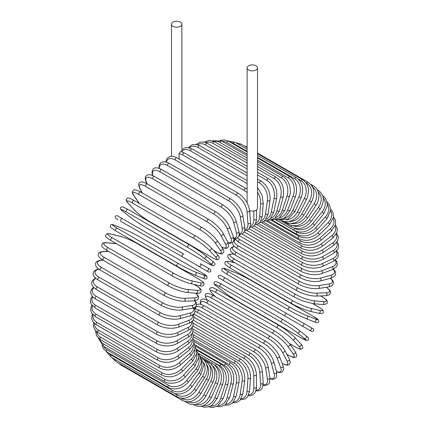 <?xml version="1.0" encoding="UTF-8"?>
<svg xmlns="http://www.w3.org/2000/svg" width="429" height="429" viewBox="0 0 429 429"><rect width="100%" height="100%" fill="white"/><g stroke="black" fill="none" stroke-linecap="round" stroke-linejoin="round"><path stroke-width="0.64" d="M220.345 275.225L310.987 327.558A1.528 1.249 120 0 1 311.304 329.504A1.528 1.249 120 0 1 309.459 330.201L306.612 328.56A1.528 0.885 120 0 0 306.622 328.566M179.113 153.684L180.357 151.759L180.882 151.619L184.577 153.024A1.528 0.885 -60 0 0 183.403 153.432A1.528 0.885 -60 0 0 182.733 154.971A13.749 7.942 -120 0 0 179.113 153.684L179.113 159.105M173.01 22.099A5.196 2.998 0 0 0 171.487 24.222A5.196 2.998 0 0 0 174.694 26.989A5.196 2.998 0 0 0 180.357 26.341A5.196 2.998 0 0 0 181.88 24.222A5.196 2.998 0 0 0 178.673 21.45A5.196 2.998 0 0 0 173.01 22.099M249.603 210.677A5.196 2.998 0 0 0 255.99 210.237A5.196 2.998 0 0 0 257.513 208.119L257.513 67.884A5.196 2.998 0 0 0 254.306 65.117A5.196 2.998 0 0 0 248.643 65.766A5.196 2.998 0 0 0 247.12 67.884A5.196 2.998 0 0 0 250.327 70.656A5.196 2.998 0 0 0 255.99 70.007A5.196 2.998 0 0 0 257.513 67.884M182.234 256.751L120.86 221.316A1.528 0.885 -60 0 1 120.86 219.551A1.528 0.885 -60 0 1 122.388 218.672L183.762 254.102A1.528 0.885 120 0 0 182.234 254.987A1.528 0.885 120 0 0 182.234 256.751L198.831 266.334A1.528 1.249 -60 0 0 200.675 265.631A1.528 1.249 -60 0 0 200.359 263.685L210.183 269.358M206.472 270.742L198.831 266.334L206.472 270.742A1.528 1.249 -60 0 0 208.317 270.045A1.528 1.249 -60 0 0 208.001 268.098L210.248 269.396C211.368 271.235 210.848 272.115 208.698 272.029L206.472 270.742M120.86 221.316L203.625 269.101A1.528 0.885 120 0 0 203.636 269.106M192.905 326.002L245.951 356.628C252.338 361.014 255.834 367.068 256.435 374.796L256.435 387.269A1.528 0.885 180 0 1 255.491 388.084A1.528 0.885 180 0 1 253.829 387.896L253.829 375.418A13.749 7.942 -120 0 0 244.106 358.574L192.921 329.027M248.745 394.825A13.749 7.942 -120 0 0 253.829 387.896M245.951 356.628A1.528 0.885 120 0 0 244.771 357.041A1.528 0.885 120 0 0 244.106 358.574M256.435 374.796A1.528 0.885 180 0 1 255.491 375.611A1.528 0.885 180 0 1 253.829 375.418M255.909 390.862L258.263 390.91L260.559 390.036L262.28 388.17L263.25 382.872A1.528 0.955 175.5 0 1 262.344 383.837A1.528 0.955 175.5 0 1 260.65 383.719L259.706 371.836A13.749 7.218 -124.2 0 0 249.136 355.528L193.216 323.241M256.102 390.186A13.749 7.218 -124.2 0 0 260.65 383.719M263.25 382.872L262.307 370.983A1.528 0.955 175.5 0 1 261.406 371.954A1.528 0.955 175.5 0 1 259.706 371.836M262.307 370.983C261.17 363.647 257.389 357.813 250.976 353.475A1.528 0.885 120 0 0 249.758 353.93A1.528 0.885 120 0 0 249.136 355.528M263.202 385.296L265.294 385.505L268.195 384.47L269.551 382.738L269.997 377.804A1.528 1.024 170.5 0 1 269.155 378.92A1.528 1.024 170.5 0 1 267.428 378.887L265.551 367.685A13.749 6.44 -128 0 0 254.14 351.989L193.946 317.235M263.256 384.775A13.749 6.44 -128 0 0 267.428 378.887M269.997 377.804L268.125 366.602A1.528 1.024 170.5 0 1 267.278 367.717A1.528 1.024 170.5 0 1 265.551 367.685M268.125 366.602C266.447 359.706 262.398 354.113 255.968 349.833A1.528 0.885 120 0 0 254.703 350.337A1.528 0.885 120 0 0 254.14 351.989M255.968 349.833L194.6 314.403A1.528 0.885 120 0 0 193.238 315.031M270.136 378.946L273.107 379.338L275.59 378.308L276.662 376.705L276.63 372.109A1.528 1.078 165 0 1 275.868 373.38A1.528 1.078 165 0 1 274.11 373.428L271.316 362.993A13.749 5.615 -131.6 0 0 259.073 347.989L197.705 312.553A13.749 5.615 -131.6 0 0 195.098 311.363M270.104 378.571A13.749 5.615 -131.6 0 0 274.11 373.428M276.63 372.109L273.836 361.674A1.528 1.078 165 0 1 273.069 362.945A1.528 1.078 165 0 1 271.316 362.993M273.836 361.674C271.637 355.26 267.321 349.951 260.88 345.736A1.528 0.885 120 0 0 259.577 346.294A1.528 0.885 120 0 0 259.073 347.989M260.88 345.736L199.512 310.306A1.528 0.885 120 0 0 198.209 310.859A1.528 0.885 120 0 0 197.705 312.553M276.533 371.745L279.145 372.522L281.134 372.458L282.362 371.895L283.735 369.181L283.086 365.83A1.528 1.131 158.9 0 1 282.432 367.245A1.528 1.131 158.9 0 1 280.646 367.39L276.952 357.802A13.749 4.746 -134.9 0 0 263.905 343.554L202.531 308.124A13.749 4.746 -134.9 0 0 195.581 308.708M276.464 371.493A13.749 4.746 -134.9 0 0 280.646 367.39M283.086 365.83L279.392 356.236A1.528 1.131 158.9 0 1 278.737 357.657A1.528 1.131 158.9 0 1 276.952 357.802M279.392 356.236C276.684 350.354 272.115 345.345 265.68 341.221A1.528 0.885 120 0 0 264.339 341.827A1.528 0.885 120 0 0 263.905 343.554M265.68 341.221L204.311 305.786A1.528 0.885 120 0 0 202.971 306.392A1.528 0.885 120 0 0 202.531 308.124M282.228 363.594L286.577 365.202L289.012 364.806L290.315 362.661L289.318 359.009A1.528 1.174 152.2 0 1 288.803 360.575A1.528 1.174 152.2 0 1 286.99 360.816L282.421 352.145A13.749 3.84 -138.1 0 0 268.586 338.728L207.218 303.292A13.749 3.84 -138.1 0 0 201.072 304.311M282.169 363.443A13.749 3.84 -138.1 0 0 286.99 360.816M289.318 359.009L284.754 350.337A1.528 1.174 152.2 0 1 284.234 351.903A1.528 1.174 152.2 0 1 282.421 352.145M284.754 350.337C281.558 345.018 276.748 340.342 270.334 336.309A1.528 0.885 120 0 0 268.951 336.969A1.528 0.885 120 0 0 268.586 338.728M270.334 336.309L208.961 300.879A1.528 0.885 120 0 0 207.577 301.539A1.528 0.885 120 0 0 207.218 303.292M286.808 354.236L288.224 355.056A1.528 0.885 120 0 0 288.395 355.212C294.401 358.413 294.096 357.26 295.452 357.148C297.072 356.885 297.013 355.073 295.27 351.71A1.528 1.207 144.9 0 1 294.921 353.405A1.528 1.207 144.9 0 1 293.087 353.753L287.682 346.069A13.749 2.906 -141.2 0 0 273.096 333.537L211.728 298.107A13.749 2.906 -141.2 0 0 206.864 299.41L207.271 299.984M288.224 355.056A13.749 2.906 -141.2 0 0 293.087 353.753M295.27 351.71L289.87 344.026A1.528 1.207 144.9 0 1 289.521 345.72A1.528 1.207 144.9 0 1 287.682 346.069M274.968 331.209A1.528 0.885 120 0 0 274.796 331.049A1.528 0.885 120 0 0 273.375 331.762A1.528 0.885 120 0 0 273.096 333.537M213.599 295.774A1.528 0.885 120 0 0 213.428 295.619A1.528 0.885 120 0 0 212.006 296.332A1.528 0.885 120 0 0 211.728 298.107M289.87 344.026L281.628 335.8L274.796 331.049L213.428 295.619C207.422 292.417 207.727 293.57 206.37 293.688C204.751 293.945 204.81 295.758 206.553 299.12A1.528 1.207 -35.1 0 0 206.864 299.41M289.596 343.65L294.744 346.621A1.528 0.885 120 0 0 294.868 346.718C302.064 350.466 300.021 348.895 301.936 348.831C303.442 348.487 303.094 346.873 300.895 343.988A1.528 1.228 137 0 1 300.745 345.801A1.528 1.228 137 0 1 298.89 346.257L292.696 339.618A13.749 1.952 -144.2 0 0 277.391 328.024L216.023 292.594A13.749 1.952 -144.2 0 0 211.878 292.959L215.449 296.782M294.744 346.621A13.749 1.952 -144.2 0 0 298.89 346.257M300.895 343.988L294.696 337.35A1.528 1.228 137 0 1 294.546 339.157A1.528 1.228 137 0 1 292.696 339.618M279.161 325.573A1.528 0.885 120 0 0 279.043 325.477A1.528 0.885 120 0 0 277.584 326.244A1.528 0.885 120 0 0 277.391 328.024M217.793 290.138A1.528 0.885 120 0 0 217.675 290.042A1.528 0.885 120 0 0 216.216 290.814A1.528 0.885 120 0 0 216.023 292.594M294.696 337.35C290.621 333.263 285.403 329.306 279.043 325.477L217.675 290.042C210.473 286.293 212.521 287.864 210.601 287.929C209.095 288.272 209.443 289.886 211.647 292.771A1.528 1.228 -43 0 0 211.878 292.959M300.89 337.768A1.528 0.885 120 0 0 300.954 337.811L306.596 340.513L308.301 339.784C309.036 338.615 308.317 337.323 306.145 335.912A1.528 1.244 128.6 0 1 306.22 337.811A1.528 1.244 128.6 0 1 304.365 338.39L297.415 332.84A13.749 0.981 -147.1 0 0 281.445 322.233L220.072 286.803A13.749 0.981 -147.1 0 0 216.602 286.181L223.547 291.731A13.749 0.981 -147.1 0 0 239.521 302.338L300.89 337.768A13.749 0.981 -147.1 0 0 304.365 338.39M306.016 335.827A1.528 1.244 128.6 0 1 306.145 335.912L299.201 330.368A1.528 1.244 128.6 0 1 299.27 332.261A1.528 1.244 128.6 0 1 297.415 332.84M282.963 319.6L221.729 284.245A1.528 0.885 120 0 0 221.664 284.202L283.033 319.632A1.528 0.885 120 0 1 283.097 319.675A13.749 0.981 32.9 0 1 299.072 330.282A1.528 1.244 128.6 0 1 299.201 330.368C294.755 326.946 289.366 323.369 283.033 319.632A1.528 0.885 120 0 0 281.542 320.458A1.528 0.885 120 0 0 281.445 322.233M216.355 285.987A1.528 1.244 -51.4 0 0 216.473 286.095C214.302 284.69 213.583 283.397 214.318 282.223L216.023 281.494L221.664 284.202A1.528 0.885 120 0 0 220.174 285.022A1.528 0.885 120 0 0 220.072 286.803M223.305 291.538A1.528 1.244 -51.4 0 0 223.418 291.645L216.473 286.095A1.528 1.244 -51.4 0 0 216.602 286.181M300.954 337.811L239.586 302.381C233.253 298.643 227.863 295.066 223.418 291.645A1.528 1.244 -51.4 0 0 223.547 291.731M310.987 327.558L303.346 323.144A1.528 1.249 120 0 1 303.662 325.091A1.528 1.249 120 0 1 301.818 325.793L311.701 331.499L313.738 330.888C313.513 329.059 313.32 328.367 313.159 328.812L286.744 313.561A1.528 0.885 120 0 0 285.215 314.446A1.528 0.885 120 0 0 285.215 316.211L223.847 280.775A1.528 0.885 120 0 1 223.847 279.011A1.528 0.885 120 0 1 225.375 278.131L286.744 313.561M245.254 293.136A1.528 0.885 -60 0 1 245.238 293.13L306.612 328.56M220.999 279.134L228.641 283.542A1.528 1.249 -60 0 0 228.641 283.542L218.828 277.879C218.667 278.319 218.474 277.627 218.248 275.799L220.286 275.193L225.375 278.131M245.238 293.13L228.641 283.542M251.882 280.925A13.749 0.976 27.1 0 0 234.711 272.394L226.432 269.155A13.749 0.976 27.1 0 0 228.705 271.852L290.079 307.282A13.749 0.976 27.1 0 0 307.25 315.814L315.524 319.053A1.528 1.244 111.4 0 1 315.953 320.951A1.528 1.244 111.4 0 1 314.275 321.83C316.581 323.01 318.061 322.989 318.704 321.766L318.484 319.921L313.32 316.387A1.528 0.885 120 0 0 313.25 316.355L251.882 280.925A1.528 0.885 -60 0 1 251.952 280.957A1.528 0.885 -60 0 1 252.016 281M315.524 319.053A13.749 0.976 27.1 0 0 313.25 316.355M307.25 315.814A1.528 1.244 111.4 0 1 307.679 317.707A1.528 1.244 111.4 0 1 306 318.591L314.275 321.83A1.528 1.244 111.4 0 1 314.135 321.766M288.556 309.915L227.316 274.56A1.528 0.885 120 0 1 227.247 274.528L288.62 309.958A1.528 0.885 120 0 0 288.69 309.995A13.749 0.976 -152.9 0 0 305.861 318.527A1.528 1.244 111.4 0 0 306 318.591C300.815 316.452 295.018 313.578 288.62 309.958A1.528 0.885 120 0 1 288.583 308.253A1.528 0.885 120 0 1 290.079 307.282M228.705 271.852A1.528 0.885 120 0 0 227.214 272.823A1.528 0.885 120 0 0 227.247 274.528L222.083 270.994L221.863 269.155C222.512 267.932 223.986 267.911 226.298 269.085A1.528 1.244 -68.6 0 0 226.142 269.037M226.432 269.155A1.528 1.244 -68.6 0 0 226.298 269.085L234.572 272.329A1.528 1.244 -68.6 0 0 234.427 272.281M234.711 272.394A1.528 1.244 -68.6 0 0 234.572 272.329C239.757 274.463 245.549 277.343 251.952 280.957L313.32 316.387M235.038 262.854L229.939 261.674A13.749 1.952 24.2 0 0 231.698 265.444L293.066 300.879A13.749 1.952 24.2 0 0 310.757 308.333L319.605 310.381A1.528 1.228 103 0 1 320.131 312.21A1.528 1.228 103 0 1 318.64 313.245C322.238 313.712 323.809 313.202 323.359 311.727C322.452 310.038 324.839 311.02 317.991 306.665A1.528 0.885 120 0 0 317.846 306.606L312.698 303.635M319.605 310.381A13.749 1.952 24.2 0 0 317.846 306.606M310.757 308.333A1.528 1.228 103 0 1 311.282 310.167A1.528 1.228 103 0 1 309.792 311.202L318.64 313.245M293.066 300.879A1.528 0.885 120 0 0 291.618 301.936A1.528 0.885 120 0 0 291.682 303.582A1.528 0.885 120 0 0 291.827 303.635M231.698 265.444A1.528 0.885 120 0 0 230.25 266.5A1.528 0.885 120 0 0 230.314 268.152A1.528 0.885 120 0 0 230.459 268.205M229.939 261.674A1.528 1.228 -77 0 0 229.665 261.567C226.067 261.1 224.49 261.61 224.946 263.084C225.852 264.773 223.466 263.792 230.314 268.152L291.682 303.582C298.182 307.175 304.22 309.711 309.792 311.202M233.725 254.172L233.017 254.107A13.749 2.906 21.2 0 0 234.32 258.971L295.688 294.401A13.749 2.906 21.2 0 0 313.835 300.767L323.193 301.603A1.528 1.207 95.1 0 1 323.809 303.367A1.528 1.207 95.1 0 1 322.517 304.52C326.303 304.343 327.901 303.491 327.316 301.957C326.737 300.724 327.89 300.413 322.115 296.809A1.528 0.885 120 0 0 321.889 296.739L320.474 295.924M323.193 301.603A13.749 2.906 21.2 0 0 321.889 296.739M313.835 300.767A1.528 1.207 95.1 0 1 314.452 302.531A1.528 1.207 95.1 0 1 313.159 303.684L322.517 304.52M295.688 294.401A1.528 0.885 120 0 0 294.294 295.527A1.528 0.885 120 0 0 294.385 297.115L301.914 300.659L313.159 303.684M234.32 258.971A1.528 0.885 120 0 0 232.926 260.097A1.528 0.885 120 0 0 233.017 261.685L294.385 297.115M233.017 254.107A1.528 1.207 -84.9 0 0 232.615 253.979C228.829 254.15 227.231 255.008 227.815 256.542C228.394 257.775 227.241 258.086 233.017 261.685M234.368 246.643A13.749 3.84 18.1 0 0 236.561 252.472L297.93 287.902A13.749 3.84 18.1 0 0 316.468 293.173L326.26 292.793A13.749 3.84 18.1 0 0 326.131 287.307M326.26 292.793A1.528 1.174 87.8 0 1 326.957 294.482A1.528 1.174 87.8 0 1 325.863 295.715L329.52 294.75L330.732 292.551L329.853 290.24L326.287 287.28M316.468 293.173A1.528 1.174 87.8 0 1 317.165 294.862A1.528 1.174 87.8 0 1 316.071 296.096L325.863 295.715M297.93 287.902A1.528 0.885 120 0 0 296.589 289.092A1.528 0.885 120 0 0 296.712 290.621C303.416 294.16 309.867 295.989 316.071 296.096M236.561 252.472A1.528 0.885 120 0 0 235.221 253.662A1.528 0.885 120 0 0 235.344 255.191L296.712 290.621M235.435 239.688A13.749 4.746 14.9 0 0 238.401 245.999L299.769 281.429A13.749 4.746 14.9 0 0 318.634 285.607L328.786 284.014A13.749 4.746 14.9 0 0 330.25 278.341M328.786 284.014A1.528 1.131 81.1 0 1 329.558 285.634A1.528 1.131 81.1 0 1 328.652 286.91L331.88 285.789L333.542 283.247L333.419 281.901L332.48 280.148L330.496 278.271M318.634 285.607A1.528 1.131 81.1 0 1 319.401 287.226A1.528 1.131 81.1 0 1 318.5 288.502L328.652 286.91M299.769 281.429A1.528 0.885 120 0 0 298.487 282.673A1.528 0.885 120 0 0 298.638 284.137C305.427 287.644 312.049 289.103 318.5 288.502M238.401 245.999A1.528 0.885 120 0 0 237.119 247.238A1.528 0.885 120 0 0 237.269 248.707L298.638 284.137M237.489 237.939A13.749 5.615 11.6 0 0 239.827 239.602L301.196 275.032A13.749 5.615 11.6 0 0 320.313 278.131L330.748 275.332A13.749 5.615 11.6 0 0 333.194 269.294M330.748 275.332A1.528 1.078 75 0 1 331.579 276.882A1.528 1.078 75 0 1 330.861 278.174L334.861 275.906L335.709 274.174L335.36 271.509L333.537 269.133M320.313 278.131A1.528 1.078 75 0 1 321.144 279.676A1.528 1.078 75 0 1 320.425 280.974L330.861 278.174M301.196 275.032A1.528 0.885 120 0 0 299.978 276.314A1.528 0.885 120 0 0 300.15 277.724C307.014 281.193 313.776 282.277 320.425 280.974M239.827 239.602A1.528 0.885 120 0 0 238.61 240.883A1.528 0.885 120 0 0 238.781 242.288L300.15 277.724M241.999 234.009L302.193 268.758A13.749 6.44 8 0 0 321.493 270.796L332.132 266.817A13.749 6.44 8 0 0 335.146 260.264M332.132 266.817A1.528 1.024 69.5 0 1 333.027 268.297A1.528 1.024 69.5 0 1 332.48 269.584L336.529 266.731L337.35 264.688L336.792 261.658L335.569 259.953M321.493 270.796A1.528 1.024 69.5 0 1 322.383 272.27A1.528 1.024 69.5 0 1 321.841 273.563L332.48 269.584M302.193 268.758A1.528 0.885 120 0 0 301.045 270.072A1.528 0.885 120 0 0 301.238 271.418C308.161 274.844 315.031 275.563 321.841 273.563M239.736 234.491A1.528 0.885 120 0 0 239.87 235.988L301.238 271.418M246.831 230.368L302.756 262.655A13.749 7.218 4.2 0 0 322.168 263.658L332.931 258.531A13.749 7.218 4.2 0 0 336.256 251.362M332.931 258.531A1.528 0.955 64.5 0 1 333.875 259.942A1.528 0.955 64.5 0 1 333.494 261.207L337.596 257.716L338.352 255.287L337.966 252.869L336.744 250.858M322.168 263.658A1.528 0.955 64.5 0 1 323.112 265.068A1.528 0.955 64.5 0 1 322.731 266.334L333.494 261.207M302.756 262.655A1.528 0.885 120 0 0 301.684 263.991A1.528 0.885 120 0 0 301.898 265.278C308.864 268.661 315.808 269.015 322.731 266.334M251.694 227.22L302.879 256.773A13.749 7.942 0 0 0 322.329 256.773L333.135 250.536A13.749 7.942 0 0 0 336.593 242.669M333.135 250.536A1.528 0.885 60 0 1 334.132 251.882A1.528 0.885 60 0 1 333.896 253.105L338.025 248.981L338.69 246.149L338.047 243.404L337.114 241.924M322.329 256.773A1.528 0.885 60 0 1 323.327 258.119A1.528 0.885 60 0 1 323.091 259.341L333.896 253.105M302.879 256.773A1.528 0.885 120 0 0 301.882 258.119A1.528 0.885 120 0 0 302.118 259.341C309.111 262.687 316.098 262.687 323.091 259.341M256.553 224.587L302.568 251.153A13.749 8.601 -4.5 0 0 321.975 250.193L332.743 242.894A13.749 8.601 -4.5 0 0 336.202 234.245M332.743 242.894A1.528 0.804 55.8 0 1 333.789 244.176A1.528 0.804 55.8 0 1 333.692 245.345L337.837 240.508L338.342 237.253L336.706 233.22M321.975 250.193A1.528 0.804 55.8 0 1 323.026 251.48A1.528 0.804 55.8 0 1 322.93 252.649L333.692 245.345M302.568 251.153A1.528 0.885 120 0 0 301.646 252.499A1.528 0.885 120 0 0 301.898 253.662C308.901 256.971 315.916 256.628 322.93 252.649M261.368 222.485L301.818 245.838A13.749 9.197 -9.5 0 0 321.117 243.972L331.756 235.666A13.749 9.197 -9.5 0 0 335.081 226.142M331.756 235.666A1.528 0.713 52 0 1 332.85 236.883A1.528 0.713 52 0 1 332.883 237.988L337.022 232.346L337.291 228.657L335.51 224.817M321.117 243.972A1.528 0.713 52 0 1 322.206 245.195A1.528 0.713 52 0 1 322.243 246.3L332.883 237.988M301.818 245.838A1.528 0.885 120 0 0 300.976 247.179A1.528 0.885 120 0 0 301.238 248.284C308.253 251.55 315.251 250.89 322.243 246.3M266.103 220.935L300.632 240.867A13.749 9.722 -15 0 0 319.75 238.154L330.185 228.898A13.749 9.722 -15 0 0 333.236 218.393M330.185 228.898A1.528 0.622 48.4 0 1 331.322 230.062A1.528 0.622 48.4 0 1 331.483 231.086L335.575 224.533L335.489 220.334L333.521 216.774M319.75 238.154A1.528 0.622 48.4 0 1 320.887 239.312A1.528 0.622 48.4 0 1 321.048 240.342L331.483 231.086M300.632 240.867A1.528 0.885 120 0 0 299.871 242.192A1.528 0.885 120 0 0 300.15 243.238C307.159 246.477 314.125 245.511 321.048 240.342M270.72 219.938L299.029 236.282A13.749 10.178 -21.1 0 0 317.894 232.781L328.046 222.656A13.749 10.178 -21.1 0 0 330.657 211.052M328.046 222.656A1.528 0.526 45.1 0 1 329.225 223.75A1.528 0.526 45.1 0 1 329.493 224.694L333.483 217.122L332.963 212.537L330.711 209.148M317.894 232.781A1.528 0.526 45.1 0 1 319.069 233.88A1.528 0.526 45.1 0 1 319.342 234.824L329.493 224.694M299.029 236.282A1.528 0.885 120 0 0 298.638 238.567C305.636 241.784 312.537 240.535 319.342 234.824M275.187 219.514L297.018 232.121A13.749 10.553 -27.8 0 0 315.556 227.901L325.348 216.972A13.749 10.553 -27.8 0 0 327.316 204.166M325.348 216.972A1.528 0.429 41.9 0 1 326.566 218.012A1.528 0.429 41.9 0 1 326.941 218.86L330.727 210.162L329.579 205.073L327.07 202.038M315.556 227.901A1.528 0.429 41.9 0 1 316.774 228.936A1.528 0.429 41.9 0 1 317.149 229.788L326.941 218.86M297.018 232.121A1.528 0.885 120 0 0 296.712 234.309C303.7 237.51 310.51 235.998 317.149 229.788M294.38 228.271L294.61 228.405A13.749 10.848 -35.1 0 0 312.757 223.541L322.115 211.899A13.749 10.848 -35.1 0 0 323.193 197.796M322.115 211.899A1.528 0.322 38.8 0 1 323.369 212.881A1.528 0.322 38.8 0 1 323.841 213.626L327.204 206.113L327.289 203.598L325.445 198.295L322.576 195.538M312.757 223.541A1.528 0.322 38.8 0 1 314.017 224.517A1.528 0.322 38.8 0 1 314.489 225.268L323.841 213.626M294.61 228.405A1.528 0.885 120 0 0 294.385 230.496C301.362 233.682 308.06 231.939 314.489 225.268M292.98 225.734A13.749 11.057 -43 0 0 309.518 219.745L318.366 207.475L320.227 209.036C324.962 200.874 324.217 194.584 317.991 190.165A1.528 0.885 120 0 0 317.455 190.138M318.366 207.475A13.749 11.057 -43 0 0 318.259 192.042M309.518 219.745L311.374 221.3L320.227 209.036M291.623 225.498A1.528 0.885 120 0 0 291.682 227.156C298.643 230.335 305.207 228.384 311.374 221.3M291.232 223.445A13.749 11.186 -51.4 0 0 305.861 216.532L314.135 203.732L316.114 205.116C318.259 201.694 319.155 198.198 318.806 194.627L318.179 191.806C317.229 189.162 315.61 187.173 313.32 185.832A1.528 0.885 120 0 0 312.119 186.266M314.135 203.732A13.749 11.186 -51.4 0 0 312.532 187.028M305.861 216.532L307.84 217.916L316.114 205.116M288.352 223.198A1.528 0.885 120 0 0 288.62 224.313C295.565 227.488 301.973 225.354 307.84 217.916M289.055 221.439A13.749 11.229 -60 0 0 301.818 213.932L309.459 200.697L311.545 201.903C315.492 193.254 314.355 186.717 308.14 182.293A1.528 0.885 120 0 0 306.612 183.178L306.038 182.845M309.459 200.697A13.749 11.229 -60 0 0 306.612 183.178M245.978 146.954A1.528 0.885 -60 0 1 246.766 146.863L247.12 147.067M301.818 213.932L303.904 215.138L311.545 201.903M284.91 221.461A1.528 0.885 120 0 0 285.215 221.991C292.154 225.166 298.386 222.882 303.904 215.138M286.374 219.782A13.749 11.186 -68.6 0 0 297.415 211.964L304.365 198.396L306.553 199.415C310.06 190.615 308.703 184.003 302.483 179.574A1.528 0.885 120 0 0 300.89 180.571L298.278 179.065M304.365 198.396A13.749 11.186 -68.6 0 0 300.89 180.571M239.639 144.927A1.528 0.885 -60 0 1 241.109 144.144L247.12 147.614M297.415 211.964L299.603 212.982L306.553 199.415M283.178 218.57A13.749 11.057 -77 0 0 292.696 210.644L298.89 196.847L301.169 197.678C304.22 188.792 302.627 182.132 296.396 177.697A1.528 0.885 120 0 0 294.744 178.813L257.513 157.314M298.89 196.847A13.749 11.057 -77 0 0 294.744 178.813M247.12 151.319L233.376 143.383A1.528 0.885 -60 0 1 235.022 142.262L247.12 149.249M233.376 143.383A13.749 11.057 -77 0 0 230.389 142.299M292.696 210.644L294.975 211.476L301.169 197.678M279.477 217.868A13.749 10.848 -84.9 0 0 287.682 209.979L293.087 196.053A1.528 0.322 21.2 0 0 294.562 196.659A1.528 0.322 21.2 0 0 295.447 196.691C298.01 187.789 296.166 181.118 289.924 176.673A1.528 0.885 120 0 0 288.224 177.912L257.513 160.178M293.087 196.053A13.749 10.848 -84.9 0 0 288.224 177.912M247.12 154.183L226.855 142.482A1.528 0.885 -60 0 1 228.555 141.238L247.12 151.957M226.855 142.482A13.749 10.848 -84.9 0 0 222.109 141.286M287.682 209.979A1.528 0.322 21.2 0 0 289.157 210.58A1.528 0.322 21.2 0 0 290.042 210.618L295.447 196.691M275.332 217.744A13.749 10.553 -92.2 0 0 282.421 209.979L286.99 196.032A1.528 0.429 18.1 0 0 288.497 196.573A1.528 0.429 18.1 0 0 289.419 196.471C291.779 191.313 289.854 180.201 283.119 176.507A1.528 0.885 120 0 0 281.376 177.869L257.513 164.093M286.99 196.032A13.749 10.553 -92.2 0 0 281.376 177.869M247.12 158.092L220.007 142.439A1.528 0.885 -60 0 1 221.75 141.077L247.12 155.727M220.007 142.439A13.749 10.553 -92.2 0 0 213.985 141.42M282.421 209.979A1.528 0.429 18.1 0 0 283.934 210.516A1.528 0.429 18.1 0 0 284.856 210.414L289.419 196.471M270.806 218.232A13.749 10.178 -98.9 0 0 276.952 210.639L280.646 196.777A1.528 0.526 14.9 0 0 282.191 197.249A1.528 0.526 14.9 0 0 283.14 197.013C284.684 188.267 282.314 181.665 276.029 177.209A1.528 0.885 120 0 0 274.249 178.695L257.513 169.031M280.646 196.777A13.749 10.178 -98.9 0 0 274.249 178.695M247.12 163.031L212.881 143.265A1.528 0.885 -60 0 1 214.661 141.779L247.12 160.521M212.881 143.265A13.749 10.178 -98.9 0 0 205.797 142.594M276.952 210.639A1.528 0.526 14.9 0 0 278.491 211.106A1.528 0.526 14.9 0 0 279.445 210.87L283.14 197.013M265.969 219.348A13.749 9.722 -105 0 0 271.316 211.953L274.11 198.289A1.528 0.622 11.6 0 0 275.681 198.691A1.528 0.622 11.6 0 0 276.651 198.316C277.67 189.736 275.021 183.221 268.71 178.77A1.528 0.885 120 0 0 266.902 180.373L257.513 174.952M274.11 198.289A13.749 9.722 -105 0 0 266.902 180.373M247.12 168.951L205.534 144.943A1.528 0.885 -60 0 1 207.341 143.34L247.12 166.307M205.534 144.943A13.749 9.722 -105 0 0 197.619 144.75M271.316 211.953A1.528 0.622 11.6 0 0 272.887 212.355A1.528 0.622 11.6 0 0 273.858 211.98L276.651 198.316M260.891 221.085A13.749 9.197 -110.5 0 0 265.551 213.915L267.428 200.547A1.528 0.713 8 0 0 269.031 200.879A1.528 0.713 8 0 0 270.007 200.359C270.484 192.01 267.557 185.618 261.218 181.177A1.528 0.885 120 0 0 260.13 181.499A1.528 0.885 120 0 0 259.395 182.899L257.513 181.816M267.428 200.547A13.749 9.197 -110.5 0 0 259.395 182.899M247.12 175.815L198.021 147.469A1.528 0.885 -60 0 1 198.761 146.069A1.528 0.885 -60 0 1 199.85 145.747L247.12 173.037M198.021 147.469A13.749 9.197 -110.5 0 0 189.527 147.828M265.551 213.915A1.528 0.713 8 0 0 267.154 214.253A1.528 0.713 8 0 0 268.13 213.733L270.007 200.359M255.63 223.429A13.749 8.601 -115.5 0 0 259.706 216.511L260.65 203.539A13.749 8.601 -115.5 0 0 257.513 192.069M260.65 203.539A1.528 0.804 4.2 0 0 262.285 203.802A1.528 0.804 4.2 0 0 263.25 203.137L261.98 195.029L257.513 187.607M247.12 183.564L190.406 150.82A1.528 0.885 -60 0 1 191.109 149.346A1.528 0.885 -60 0 1 192.246 148.981L247.12 180.663M190.406 150.82A13.749 8.601 -115.5 0 0 181.88 151.41M259.706 216.511A1.528 0.804 4.2 0 0 261.341 216.774A1.528 0.804 4.2 0 0 262.307 216.109L263.25 203.137M247.12 192.696A13.749 7.942 -120 0 0 244.106 190.401L182.733 154.971M250.257 226.351A13.749 7.942 -120 0 0 253.829 219.718L253.829 210.988M253.829 219.718A1.528 0.885 0 0 0 255.491 219.911A1.528 0.885 0 0 0 256.435 219.096L256.327 220.817L254.896 224.78L252.842 226.705L249.801 227.558M247.12 189.205L245.951 188.454A1.528 0.885 120 0 0 244.771 188.862A1.528 0.885 120 0 0 244.106 190.401M238.283 193.264A1.528 0.885 120 0 0 237.065 193.72A1.528 0.885 120 0 0 236.443 195.318L175.075 159.888A1.528 0.885 -60 0 1 175.692 158.29A1.528 0.885 -60 0 1 176.914 157.834L238.283 193.264C244.696 197.603 248.471 203.443 249.614 210.778A1.528 0.955 -4.5 0 1 248.713 211.744A1.528 0.955 -4.5 0 1 247.013 211.631A13.749 7.218 -124.2 0 0 236.443 195.318M244.803 229.81A13.749 7.218 -124.2 0 0 247.957 223.514L247.013 211.631M175.075 159.888A13.749 7.218 -124.2 0 0 166.377 162.087M247.957 223.514A1.528 0.955 -4.5 0 0 249.651 223.627A1.528 0.955 -4.5 0 0 250.557 222.662L249.614 210.778M230.679 198.815A1.528 0.885 120 0 0 229.413 199.319A1.528 0.885 120 0 0 228.85 200.965L167.482 165.535A1.528 0.885 -60 0 1 168.045 163.889A1.528 0.885 -60 0 1 169.305 163.385L230.679 198.815C237.108 203.094 241.157 208.687 242.83 215.583A1.528 1.024 -9.5 0 1 241.988 216.699A1.528 1.024 -9.5 0 1 240.261 216.666A13.749 6.44 -128 0 0 228.85 200.965M239.302 233.746A13.749 6.44 -128 0 0 242.138 227.869L240.261 216.666M167.482 165.535A13.749 6.44 -128 0 0 159.298 168.431M242.138 227.869A1.528 1.024 -9.5 0 0 243.865 227.901A1.528 1.024 -9.5 0 0 244.707 226.785L242.83 215.583M223.187 205.057A1.528 0.885 120 0 0 221.884 205.609A1.528 0.885 120 0 0 221.38 207.304L160.012 171.873A1.528 0.885 -60 0 1 160.51 170.179A1.528 0.885 -60 0 1 161.819 169.627L223.187 205.057C229.622 209.266 233.939 214.58 236.138 220.989A1.528 1.078 -15 0 1 235.376 222.26A1.528 1.078 -15 0 1 233.617 222.313A13.749 5.615 -131.6 0 0 221.38 207.304M233.746 238.074A13.749 5.615 -131.6 0 0 236.417 232.749L233.617 222.313M160.012 171.873A13.749 5.615 -131.6 0 0 152.799 175.633M236.417 232.749A1.528 1.078 -15 0 0 238.17 232.695A1.528 1.078 -15 0 0 238.937 231.424L236.138 220.989M152.713 175.595A1.528 1.078 165 0 1 152.37 175.123L152.467 175.488M215.867 211.942A1.528 0.885 120 0 0 214.521 212.548A1.528 0.885 120 0 0 214.087 214.28L152.719 178.85A1.528 0.885 -60 0 1 153.153 177.118A1.528 0.885 -60 0 1 154.499 176.512L215.867 211.942C222.302 216.071 226.871 221.08 229.579 226.962A1.528 1.131 -21.1 0 1 228.925 228.384A1.528 1.131 -21.1 0 1 227.139 228.523A13.749 4.746 -134.9 0 0 214.087 214.28M228.03 242.653A13.749 4.746 -134.9 0 0 230.834 238.116L227.139 228.523M152.719 178.85A13.749 4.746 -134.9 0 0 146.321 181.864L147.067 183.8M230.834 238.116A1.528 1.131 -21.1 0 0 232.62 237.972A1.528 1.131 -21.1 0 0 233.274 236.556L229.579 226.962M146.321 181.864A1.528 1.131 158.9 0 1 145.914 181.403L146.772 183.639M208.778 219.428A1.528 0.885 120 0 0 207.395 220.088A1.528 0.885 120 0 0 207.035 221.841L145.667 186.411A1.528 0.885 -60 0 1 146.026 184.652A1.528 0.885 -60 0 1 147.41 183.998L208.778 219.428C215.197 223.461 220.007 228.137 223.203 233.456A1.528 1.174 -27.8 0 1 222.683 235.022A1.528 1.174 -27.8 0 1 220.871 235.258A13.749 3.84 -138.1 0 0 207.035 221.841M221.75 247.115A13.749 3.84 -138.1 0 0 225.434 243.929L220.871 235.258M145.667 186.411A13.749 3.84 -138.1 0 0 140.052 188.599L142.396 193.05M225.434 243.929A1.528 1.174 -27.8 0 0 227.252 243.693A1.528 1.174 -27.8 0 0 227.767 242.128L223.203 233.456M140.052 188.599A1.528 1.174 152.2 0 1 139.682 188.218L142.149 192.905M202.145 227.606A1.528 0.885 120 0 0 201.973 227.445A1.528 0.885 120 0 0 200.552 228.158A1.528 0.885 120 0 0 200.273 229.933L138.905 194.503A1.528 0.885 -60 0 1 139.184 192.728A1.528 0.885 -60 0 1 140.605 192.015L201.973 227.445C208.365 231.381 213.39 235.709 217.047 240.422A1.528 1.207 -35.1 0 1 216.699 242.117A1.528 1.207 -35.1 0 1 214.859 242.465A13.749 2.906 -141.2 0 0 200.273 229.933M213.562 250.391L215.401 251.453A13.749 2.906 -141.2 0 0 220.265 250.15L214.859 242.465M138.905 194.503A13.749 2.906 -141.2 0 0 134.041 195.806L139.446 203.491A13.749 2.906 -141.2 0 0 139.548 203.641M220.265 250.15A1.528 1.207 -35.1 0 0 222.099 249.807A1.528 1.207 -35.1 0 0 222.447 248.107L217.047 240.422M215.401 251.453A1.528 0.885 120 0 0 215.572 251.614C219.369 253.652 221.589 254.343 222.243 253.695L223.804 252.086C224.077 251.062 223.622 249.737 222.447 248.107M139.446 203.491A1.528 1.207 144.9 0 1 139.13 203.207L139.366 203.534M134.041 195.806A1.528 1.207 144.9 0 1 133.73 195.522L139.13 203.207M195.624 236.041A1.528 0.885 120 0 0 195.506 235.945A1.528 0.885 120 0 0 194.047 236.711A1.528 0.885 120 0 0 193.854 238.492L132.486 203.062A1.528 0.885 -60 0 1 132.674 201.281A1.528 0.885 -60 0 1 134.132 200.515A1.528 0.885 -60 0 1 134.256 200.611M132.486 203.062A13.749 1.952 -144.2 0 0 128.341 203.426L134.534 210.065A13.749 1.952 -144.2 0 0 149.839 221.659L211.207 257.089A13.749 1.952 -144.2 0 0 215.353 256.724L209.154 250.086A13.749 1.952 -144.2 0 0 193.854 238.492M209.154 250.086A1.528 1.228 -43 0 0 211.009 249.624A1.528 1.228 -43 0 0 211.159 247.817C210.108 246.332 200.954 238.873 195.506 235.945L134.132 200.515C125.874 195.999 127.703 198.675 126.255 199.549C126.035 200.552 126.652 201.78 128.105 203.239L134.304 209.883A1.528 1.228 137 0 0 134.534 210.065M215.353 256.724A1.528 1.228 -43 0 0 217.203 256.269A1.528 1.228 -43 0 0 217.353 254.456L211.159 247.817M211.207 257.089A1.528 0.885 120 0 0 211.325 257.185C219.589 261.695 217.755 259.025 219.208 258.151C219.428 257.148 218.811 255.92 217.353 254.456M126.453 212.023A13.749 0.981 -147.1 0 0 122.984 211.4L129.928 216.951A13.749 0.981 -147.1 0 0 145.903 227.558L207.271 262.988A13.749 0.981 -147.1 0 0 210.746 263.61L203.802 258.06A1.528 1.244 -51.4 0 0 205.657 257.48A1.528 1.244 -51.4 0 0 205.582 255.587A1.528 1.244 -51.4 0 0 205.453 255.502A13.749 0.981 32.9 0 0 189.479 244.895A1.528 0.885 120 0 0 189.414 244.852A1.528 0.885 120 0 0 187.923 245.678A1.528 0.885 120 0 0 187.827 247.453L126.453 212.023A1.528 0.885 -60 0 1 126.555 210.242A1.528 0.885 -60 0 1 128.046 209.422A1.528 0.885 -60 0 1 128.11 209.465L189.345 244.82M203.802 258.06A13.749 0.981 -147.1 0 0 187.827 247.453M210.746 263.61A1.528 1.244 -51.4 0 0 212.602 263.031A1.528 1.244 -51.4 0 0 212.527 261.132A1.528 1.244 -51.4 0 0 212.398 261.046M207.271 262.988A1.528 0.885 120 0 0 207.336 263.031L212.966 265.733L214.677 265.015C215.438 263.899 214.725 262.602 212.527 261.132L205.582 255.587C201.137 252.166 195.747 248.589 189.414 244.852L128.046 209.422L122.415 206.719L120.705 207.438C119.943 208.553 120.656 209.845 122.855 211.315A1.528 1.244 128.6 0 1 122.737 211.207M122.984 211.4A1.528 1.244 128.6 0 1 122.855 211.315L129.799 216.865C134.245 220.286 139.634 223.863 145.967 227.601L207.336 263.031M183.762 254.102L119.541 217.026M125.654 224.083A1.528 1.249 120 0 1 125.638 224.072L142.256 233.666A1.528 0.885 120 0 0 142.272 233.676L203.625 269.101M178.507 263.594A1.528 0.885 120 0 0 177.016 264.57A1.528 0.885 120 0 0 177.048 266.275A1.528 0.885 120 0 0 177.118 266.307A13.749 0.976 -152.9 0 0 194.289 274.839A1.528 1.244 -68.6 0 0 194.428 274.903A1.528 1.244 -68.6 0 0 196.107 274.018A1.528 1.244 -68.6 0 0 195.678 272.125L203.957 275.364A13.749 0.976 27.1 0 0 201.684 272.667L140.31 237.237A13.749 0.976 27.1 0 0 123.139 228.705L114.865 225.466A13.749 0.976 27.1 0 0 117.138 228.164L178.507 263.594A13.749 0.976 27.1 0 0 195.678 272.125M176.984 266.232L115.75 230.877A1.528 0.885 -60 0 1 115.68 230.84A1.528 0.885 -60 0 1 115.648 229.134A1.528 0.885 -60 0 1 117.138 228.164M202.568 278.078A1.528 1.244 -68.6 0 0 202.703 278.142A1.528 1.244 -68.6 0 0 204.381 277.263A1.528 1.244 -68.6 0 0 203.957 275.364M114.57 225.354A1.528 1.244 111.4 0 1 114.725 225.397C112.355 224.228 110.875 224.254 110.291 225.477L110.521 227.316L115.68 230.84L177.048 266.275C183.451 269.889 189.243 272.764 194.428 274.903L202.703 278.142C205.078 279.311 206.553 279.29 207.143 278.067L206.907 276.228L201.753 272.699A1.528 0.885 120 0 0 201.684 272.667M122.855 228.593A1.528 1.244 111.4 0 1 123 228.641A1.528 1.244 111.4 0 1 123.139 228.705M201.753 272.699L140.38 237.269C133.982 233.655 128.185 230.775 123 228.641L114.725 225.397A1.528 1.244 111.4 0 1 114.865 225.466M111.154 240.626A1.528 0.885 -60 0 1 111.009 240.567L172.378 275.997C177.638 279.258 188.674 283.451 190.487 283.617A1.528 1.228 -77 0 0 191.977 282.582A1.528 1.228 -77 0 0 191.452 280.754L200.3 282.797A13.749 1.952 24.2 0 0 198.541 279.027L137.173 243.592A13.749 1.952 24.2 0 0 119.482 236.138L110.634 234.089A13.749 1.952 24.2 0 0 112.393 237.864L173.761 273.294A1.528 0.885 120 0 0 172.313 274.351A1.528 0.885 120 0 0 172.378 275.997A1.528 0.885 120 0 0 172.522 276.056M173.761 273.294A13.749 1.952 24.2 0 0 191.452 280.754M110.634 234.089A1.528 1.228 103 0 0 110.36 233.982C108.365 233.456 106.993 233.537 106.231 234.229C106.199 235.918 102.971 235.666 111.009 240.567A1.528 0.885 -60 0 1 110.945 238.921A1.528 0.885 -60 0 1 112.393 237.864M190.487 283.617L199.335 285.666A1.528 1.228 -77 0 0 200.831 284.631A1.528 1.228 -77 0 0 200.3 282.797M199.335 285.666C201.33 286.197 202.703 286.111 203.464 285.424C203.496 283.73 206.724 283.982 198.686 279.081A1.528 0.885 120 0 0 198.541 279.027M137.441 243.747A1.528 0.885 120 0 0 137.318 243.651A1.528 0.885 120 0 0 137.173 243.592M198.686 279.081L137.318 243.651C132.057 240.39 121.021 236.197 119.208 236.03A1.528 1.228 103 0 1 119.482 236.138M116.425 243.693A13.749 2.906 21.2 0 0 116.243 243.677L106.885 242.841A13.749 2.906 21.2 0 0 108.188 247.705L169.557 283.135A1.528 0.885 120 0 0 168.163 284.261A1.528 0.885 120 0 0 168.254 285.848C174.86 289.419 181.118 291.607 187.028 292.417A1.528 1.207 -84.9 0 0 188.32 291.264A1.528 1.207 -84.9 0 0 187.704 289.5L197.061 290.336A13.749 2.906 21.2 0 0 195.758 285.473L193.919 284.411M169.557 283.135A13.749 2.906 21.2 0 0 187.704 289.5M107.111 250.488A1.528 0.885 -60 0 1 106.885 250.418A1.528 0.885 -60 0 1 106.794 248.831A1.528 0.885 -60 0 1 108.188 247.705M187.028 292.417L196.385 293.254A1.528 1.207 -84.9 0 0 197.678 292.101A1.528 1.207 -84.9 0 0 197.061 290.336M196.385 293.254C198.38 293.457 199.758 293.184 200.509 292.439L201.121 290.283C201.357 289.393 199.646 287.811 195.983 285.542A1.528 0.885 120 0 0 195.758 285.473M116.243 243.586L115.841 243.549A1.528 1.207 95.1 0 1 116.243 243.677M115.841 243.549L106.483 242.712A1.528 1.207 95.1 0 1 106.885 242.841M108.676 251.453L103.652 251.651A13.749 3.84 18.1 0 0 104.563 257.604L165.932 293.039A1.528 0.885 120 0 0 164.591 294.224A1.528 0.885 120 0 0 164.715 295.753C171.412 299.297 177.869 301.12 184.073 301.228A1.528 1.174 -92.2 0 0 185.167 300A1.528 1.174 -92.2 0 0 184.47 298.311L194.262 297.93A13.749 3.84 18.1 0 0 195.179 293.141M165.932 293.039A13.749 3.84 18.1 0 0 184.47 298.311M164.715 295.753L103.341 260.323A1.528 0.885 -60 0 1 103.223 258.794A1.528 0.885 -60 0 1 104.563 257.604M184.073 301.228L193.865 300.847A1.528 1.174 -92.2 0 0 194.959 299.619A1.528 1.174 -92.2 0 0 194.262 297.93M108.43 251.308L103.137 251.517A1.528 1.174 87.8 0 1 103.652 251.651M103.003 260.124L100.954 260.446A13.749 4.746 14.9 0 0 101.539 267.492L162.907 302.928A1.528 0.885 120 0 0 161.631 304.166A1.528 0.885 120 0 0 161.776 305.636C168.57 309.143 175.188 310.596 181.639 310.001A1.528 1.131 -98.9 0 0 182.539 308.724A1.528 1.131 -98.9 0 0 181.773 307.105L191.924 305.512A13.749 4.746 14.9 0 0 194.455 300.815M162.907 302.928A13.749 4.746 14.9 0 0 181.773 307.105M161.776 305.636L100.407 270.206A1.528 0.885 -60 0 1 100.257 268.736A1.528 0.885 -60 0 1 101.539 267.492M181.639 310.001L191.79 308.403A1.528 1.131 -98.9 0 0 192.696 307.126A1.528 1.131 -98.9 0 0 191.924 305.512M102.713 259.947L100.348 260.323A1.528 1.131 81.1 0 1 100.954 260.446M98.793 269.171A13.749 5.615 11.6 0 0 99.142 277.295L160.51 312.725A1.528 0.885 120 0 0 159.298 314.012A1.528 0.885 120 0 0 159.47 315.417C166.334 318.886 173.096 319.97 179.746 318.667A1.528 1.078 -105 0 0 180.464 317.369A1.528 1.078 -105 0 0 179.628 315.824L190.068 313.025A13.749 5.615 11.6 0 0 193.345 308.054M160.51 312.725A13.749 5.615 11.6 0 0 179.628 315.824M159.47 315.417L98.102 279.987A1.528 0.885 -60 0 1 97.93 278.577A1.528 0.885 -60 0 1 99.142 277.295M179.746 318.667L190.181 315.867A1.528 1.078 -105 0 0 190.9 314.575A1.528 1.078 -105 0 0 190.068 313.025M98.504 268.956L98.139 269.053A1.528 1.078 75 0 1 98.718 269.117M95.812 278.4A13.749 6.44 8 0 0 97.388 286.931L158.762 322.367A1.528 0.885 120 0 0 157.615 323.68A1.528 0.885 120 0 0 157.808 325.026C164.731 328.453 171.6 329.166 178.41 327.166A1.528 1.024 -110.5 0 0 178.952 325.879A1.528 1.024 -110.5 0 0 178.062 324.399L188.701 320.42A13.749 6.44 8 0 0 192.374 315.031M158.762 322.367A13.749 6.44 8 0 0 178.062 324.399M157.808 325.026L96.439 289.591A1.528 0.885 -60 0 1 96.246 288.245A1.528 0.885 -60 0 1 97.388 286.931M178.41 327.166L189.05 323.193A1.528 1.024 -110.5 0 0 189.597 321.9A1.528 1.024 -110.5 0 0 188.701 320.42M93.849 287.703A13.749 7.218 4.2 0 0 96.294 296.337L157.663 331.767A1.528 0.885 120 0 0 156.59 333.102A1.528 0.885 120 0 0 156.805 334.384C163.771 337.773 170.715 338.122 177.638 335.44A1.528 0.955 -115.5 0 0 178.024 334.175A1.528 0.955 -115.5 0 0 177.075 332.765L187.838 327.638A13.749 7.218 4.2 0 0 191.715 321.761M157.663 331.767A13.749 7.218 4.2 0 0 177.075 332.765M156.805 334.384L95.436 298.954A1.528 0.885 -60 0 1 95.222 297.672A1.528 0.885 -60 0 1 96.294 296.337M177.638 335.44L188.401 330.314A1.528 0.955 -115.5 0 0 188.787 329.048A1.528 0.955 -115.5 0 0 187.838 327.638M92.771 296.943A13.749 7.942 0 0 0 95.865 305.427L157.234 340.862A1.528 0.885 120 0 0 156.236 342.208A1.528 0.885 120 0 0 156.472 343.431C163.465 346.771 170.458 346.771 177.45 343.431A1.528 0.885 -120 0 0 177.681 342.208A1.528 0.885 -120 0 0 176.684 340.862L187.489 334.62A13.749 7.942 0 0 0 191.447 328.212M157.234 340.862A13.749 7.942 0 0 0 176.684 340.862M156.472 343.431L95.104 308.001A1.528 0.885 -60 0 1 94.868 306.773A1.528 0.885 -60 0 1 95.865 305.427M177.45 343.431L188.251 337.194A1.528 0.885 -120 0 0 188.487 335.966A1.528 0.885 -120 0 0 187.489 334.62M92.519 306.027A13.749 8.601 -4.5 0 0 96.107 314.146L157.475 349.576A1.528 0.885 120 0 0 156.558 350.922A1.528 0.885 120 0 0 156.805 352.086C163.814 355.394 170.822 355.056 177.842 351.072A1.528 0.804 -124.2 0 0 177.933 349.903A1.528 0.804 -124.2 0 0 176.887 348.621L187.65 341.318A13.749 8.601 -4.5 0 0 191.607 334.33M157.475 349.576A13.749 8.601 -4.5 0 0 176.887 348.621M156.805 352.086L95.436 316.656A1.528 0.885 -60 0 1 95.184 315.492A1.528 0.885 -60 0 1 96.107 314.146M177.842 351.072L188.604 343.768A1.528 0.804 -124.2 0 0 188.696 342.599A1.528 0.804 -124.2 0 0 187.65 341.318M93.077 314.881A13.749 9.197 -9.5 0 0 97.018 322.42L158.387 357.85A1.528 0.885 120 0 0 157.54 359.191A1.528 0.885 120 0 0 157.808 360.296C164.822 363.561 171.82 362.902 178.813 358.312A1.528 0.713 -128 0 0 178.775 357.207A1.528 0.713 -128 0 0 177.686 355.984L188.326 347.678A13.749 9.197 -9.5 0 0 192.203 340.052M158.387 357.85A13.749 9.197 -9.5 0 0 177.686 355.984M157.808 360.296L96.439 324.86A1.528 0.885 -60 0 1 96.171 323.761A1.528 0.885 -60 0 1 97.018 322.42M178.813 358.312L189.452 350A1.528 0.713 -128 0 0 189.42 348.895A1.528 0.713 -128 0 0 188.326 347.678M94.46 323.428A13.749 9.722 -15 0 0 98.584 330.185L159.953 365.615A1.528 0.885 120 0 0 159.191 366.94A1.528 0.885 120 0 0 159.47 367.985C166.479 371.224 173.439 370.259 180.362 365.09A1.528 0.622 -131.6 0 0 180.207 364.06A1.528 0.622 -131.6 0 0 179.07 362.902L189.505 353.646A13.749 9.722 -15 0 0 193.238 345.318M159.953 365.615A13.749 9.722 -15 0 0 179.07 362.902M159.47 367.985L98.102 332.555A1.528 0.885 -60 0 1 97.823 331.51A1.528 0.885 -60 0 1 98.584 330.185M180.362 365.09L190.798 355.834A1.528 0.622 -131.6 0 0 190.642 354.81A1.528 0.622 -131.6 0 0 189.505 353.646M96.681 331.585A13.749 10.178 -21.1 0 0 100.799 337.387L162.173 372.817A1.528 0.885 120 0 0 161.776 375.102C168.774 378.319 175.675 377.07 182.481 371.358A1.528 0.526 -134.9 0 0 182.212 370.415A1.528 0.526 -134.9 0 0 181.033 369.315L191.184 359.191A13.749 10.178 -21.1 0 0 194.691 350.069M162.173 372.817A13.749 10.178 -21.1 0 0 181.033 369.315M161.776 375.102L100.407 339.671A1.528 0.885 -60 0 1 100.799 337.387M182.481 371.358L192.632 361.229A1.528 0.526 -134.9 0 0 192.364 360.29A1.528 0.526 -134.9 0 0 191.184 359.191M99.759 339.264A13.749 10.553 -27.8 0 0 103.652 343.972L165.02 379.402A1.528 0.885 120 0 0 164.715 381.59C171.278 385.58 181.864 381.687 185.151 377.07A1.528 0.429 -138.1 0 0 184.776 376.222A1.528 0.429 -138.1 0 0 183.558 375.182L193.35 364.259A13.749 10.553 -27.8 0 0 196.53 354.231M165.02 379.402A13.749 10.553 -27.8 0 0 183.558 375.182M164.715 381.59L103.341 346.16A1.528 0.885 -60 0 1 103.652 343.972M185.151 377.07L194.943 366.141A1.528 0.429 -138.1 0 0 194.568 365.294A1.528 0.429 -138.1 0 0 193.35 364.259M103.705 346.369A13.749 10.848 -35.1 0 0 107.111 349.882L168.479 385.312A1.528 0.885 120 0 0 168.254 387.403C175.23 390.588 181.928 388.846 188.358 382.175A1.528 0.322 -141.2 0 0 187.886 381.429A1.528 0.322 -141.2 0 0 186.626 380.453L195.983 368.811A13.749 10.848 -35.1 0 0 198.713 357.759M168.479 385.312A13.749 10.848 -35.1 0 0 186.626 380.453M168.254 387.403L106.885 351.973A1.528 0.885 -60 0 1 107.111 349.882M188.358 382.175L197.71 370.538A1.528 0.322 -141.2 0 0 197.238 369.787A1.528 0.322 -141.2 0 0 195.983 368.811M108.725 353.035A13.749 11.057 -43 0 0 111.154 355.078L172.522 390.508A1.528 0.885 120 0 0 172.378 392.497C179.338 395.672 185.902 393.725 192.069 386.642L190.213 385.086L199.061 372.817A13.749 11.057 -43 0 0 201.169 360.617M172.522 390.508A13.749 11.057 -43 0 0 190.213 385.086M172.378 392.497L111.009 357.067A1.528 0.885 -60 0 1 111.154 355.078M192.069 386.642L200.922 374.378L199.061 372.817M174.506 393.441L177.118 394.953A1.528 0.885 120 0 0 177.048 396.83C183.998 400.005 190.401 397.871 196.268 390.433L194.289 389.049L202.568 376.249A13.749 11.186 -51.4 0 0 203.818 362.778M177.118 394.953A13.749 11.186 -51.4 0 0 194.289 389.049M177.048 396.83L115.68 361.4A1.528 0.885 -60 0 1 115.626 359.733M196.268 390.433L204.547 377.633L202.568 376.249M181.66 398.273L182.234 398.605A1.528 0.885 120 0 0 182.234 400.37C189.173 403.544 195.399 401.26 200.917 393.511L198.831 392.31L206.472 379.075A13.749 11.229 -60 0 0 206.59 364.269M182.234 398.605A13.749 11.229 -60 0 0 198.831 392.31M182.234 400.37L120.86 364.94A1.528 0.885 -60 0 1 120.549 364.21M200.917 393.511L208.558 380.282L206.472 379.075M208.558 380.282C212.505 371.627 211.368 365.09 205.153 360.671A1.528 0.885 120 0 0 204.536 360.671M187.666 401.828A1.528 0.885 120 0 0 187.891 403.088C190.192 404.402 192.728 404.81 195.49 404.311L198.246 403.442C201.517 401.957 204.097 399.431 205.99 395.865L203.802 394.846L210.746 381.279A13.749 11.186 -68.6 0 0 209.416 365.154M188.529 401.807A13.749 11.186 -68.6 0 0 203.802 394.846M205.99 395.865L212.934 382.298L210.746 381.279M212.934 382.298C216.441 373.498 215.085 366.886 208.864 362.457A1.528 0.885 120 0 0 207.765 362.784M193.683 404.515A1.528 0.885 120 0 0 193.978 404.965C200.917 408.151 206.735 405.652 211.433 397.463L209.154 396.637L215.353 382.84A13.749 11.057 -77 0 0 212.275 365.524M195.737 404.257A13.749 11.057 -77 0 0 209.154 396.637M211.433 397.463L217.632 383.665L215.353 382.84M217.632 383.665C220.678 374.785 219.09 368.125 212.854 363.685A1.528 0.885 120 0 0 211.39 364.462M200.922 406.252L204.746 407.357L210.258 406.301L212.393 404.971L217.219 398.305A1.528 0.322 -158.8 0 1 216.339 398.268A1.528 0.322 -158.8 0 1 214.859 397.667L220.265 383.746A13.749 10.848 -84.9 0 0 215.401 365.599L215.17 365.465M203.185 405.652A13.749 10.848 -84.9 0 0 214.859 397.667M217.219 398.305L222.624 384.379A1.528 0.322 -158.8 0 1 221.739 384.346A1.528 0.322 -158.8 0 1 220.265 383.746M222.624 384.379C225.187 375.477 223.348 368.806 217.101 364.36A1.528 0.885 120 0 0 215.401 365.599M208.794 406.89L212.682 407.55L217.659 405.995L223.3 398.369A1.528 0.429 -161.9 0 1 222.378 398.471A1.528 0.429 -161.9 0 1 220.871 397.935L225.434 383.987A13.749 10.553 -92.2 0 0 219.82 365.824L197.989 353.223M210.762 406.043A13.749 10.553 -92.2 0 0 220.871 397.935M223.3 398.369L227.869 384.427A1.528 0.429 -161.9 0 1 226.946 384.529A1.528 0.429 -161.9 0 1 225.434 383.987M227.869 384.427C229.928 375.568 227.831 368.919 221.568 364.462A1.528 0.885 120 0 0 219.82 365.824M216.779 406.488L220.833 406.746L225.064 404.901L229.633 397.662A1.528 0.526 -165.1 0 1 228.678 397.903A1.528 0.526 -165.1 0 1 227.139 397.431L230.834 383.574A13.749 10.178 -98.9 0 0 224.437 365.487L196.128 349.142M218.399 405.491A13.749 10.178 -98.9 0 0 227.139 397.431M229.633 397.662L233.328 383.805A1.528 0.526 -165.1 0 1 232.373 384.041A1.528 0.526 -165.1 0 1 230.834 383.574M233.328 383.805C234.872 375.059 232.502 368.457 226.217 364.006A1.528 0.885 120 0 0 224.437 365.487M224.78 405.11L228.85 405.04L232.534 403.013L236.159 396.187A1.528 0.622 -168.4 0 1 235.194 396.568A1.528 0.622 -168.4 0 1 233.617 396.16L236.417 382.496A13.749 9.722 -105 0 0 229.209 364.586L194.68 344.648M226.045 404.054A13.749 9.722 -105 0 0 233.617 396.16M236.159 396.187L238.958 382.523A1.528 0.622 -168.4 0 1 237.988 382.899A1.528 0.622 -168.4 0 1 236.417 382.496M238.958 382.523C239.972 373.943 237.328 367.428 231.017 362.982A1.528 0.885 120 0 0 229.209 364.586M232.743 402.81L236.958 402.434L240.02 400.359L242.841 393.951A1.528 0.713 -172 0 1 241.865 394.476A1.528 0.713 -172 0 1 240.261 394.138L242.138 380.77A13.749 9.197 -110.5 0 0 234.1 363.122L193.656 339.773M233.676 401.78A13.749 9.197 -110.5 0 0 240.261 394.138M242.841 393.951L244.712 380.582A1.528 0.713 -172 0 1 243.742 381.102A1.528 0.713 -172 0 1 242.138 380.77M244.712 380.582C245.195 372.233 242.267 365.84 235.929 361.4A1.528 0.885 120 0 0 234.84 361.722A1.528 0.885 120 0 0 234.1 363.122M240.621 399.646L244.927 399.05L247.495 396.981L249.614 390.975A1.528 0.804 -175.8 0 1 248.648 391.639A1.528 0.804 -175.8 0 1 247.013 391.377L247.957 378.405A13.749 8.601 -115.5 0 0 239.082 361.116L193.066 334.55M241.254 398.697A13.749 8.601 -115.5 0 0 247.013 391.377M249.614 390.975L250.557 378.003A1.528 0.804 -175.8 0 1 249.592 378.668A1.528 0.804 -175.8 0 1 247.957 378.405M250.557 378.003C250.498 369.937 247.286 363.695 240.921 359.277A1.528 0.885 120 0 0 239.784 359.641A1.528 0.885 120 0 0 239.082 361.116M256.435 387.269L256.327 388.996L254.896 392.953L252.842 394.878L250.053 395.72L248.359 395.651M193.232 320.131L250.976 353.475M194.6 314.403L193.828 313.985M199.512 310.306L194.326 308.553M204.311 305.786L199.667 303.984L196.702 304.445M195.082 307.244L195.152 308.633M208.961 300.879L203.979 298.911L201.539 299.308L200.241 301.453L200.815 304.236M288.395 355.212L286.851 354.322M207.105 299.909L206.553 299.12M294.868 346.718L289.634 343.699M215.315 296.707L211.647 292.771M317.991 306.665L312.757 303.641M234.91 262.779L229.665 261.567M322.115 296.809L320.57 295.919M233.569 254.065L232.615 253.979M235.344 255.191L231.145 251.855L230.266 249.549L231.478 247.345L234.175 246.455M237.269 248.707L233.381 245.586L232.298 242.787M233.918 239.988L235.151 239.35M238.781 242.288L234.674 238.674M239.87 235.988L239.125 235.532M244.149 231.939L301.898 265.278M249.072 228.716L302.118 259.341M253.882 225.944L301.898 253.662M258.564 223.643L301.238 248.284M263.09 221.841L300.15 243.238M267.423 220.549L298.638 238.567M271.525 219.766L296.712 234.309M275.327 219.492L294.385 230.496M317.991 190.165L317.219 189.72M278.775 219.702L291.682 227.156M313.32 185.832L310.634 184.282M281.735 220.34L288.62 224.313M308.14 182.293L257.513 153.062M283.875 221.214L285.215 221.991M243.795 145.694L246.766 146.863M302.483 179.574L257.513 153.609M299.603 212.982C297.715 216.554 295.136 219.08 291.865 220.56L289.114 221.428C286.347 221.932 283.81 221.525 281.504 220.206M235.794 142.707L241.109 144.144M296.396 177.697L257.513 155.244M294.975 211.476L287.891 219.155L279.011 219.691M228.078 140.98L235.022 142.262M289.924 176.673L257.513 157.958M290.042 210.618L285.215 217.283L283.086 218.613L277.579 219.669L275.911 219.385M220.206 140.342L224.244 139.87L228.555 141.238M283.119 176.507L257.513 161.728M284.856 210.414L279.22 218.034L274.249 219.594L272.41 219.487M212.221 140.739L221.75 141.077M276.029 177.209L257.513 166.522M279.445 210.87L274.887 218.104L270.57 219.964L268.511 220.039M204.22 142.117L209.277 140.374L214.661 141.779M268.71 178.77L257.513 172.302M273.858 211.98L270.238 218.79L266.57 220.822L264.248 221.107M196.257 144.417L200.129 142.197L203.952 142.069L207.341 143.34M261.218 181.177L257.513 179.038M268.13 213.733L265.326 220.125L262.275 222.206L259.674 222.71M188.379 147.587L192.015 144.804L195.688 144.342L199.85 145.747M262.307 216.109L260.151 222.168L257.652 224.169L254.837 224.86M181.88 149.807L184.041 148.198L187.264 147.501L192.246 148.981M171.487 156.247L171.487 24.222M256.435 219.096L256.435 209.942M247.12 202.89L247.12 67.884M245.951 188.454L184.577 153.024M181.88 151.85L181.88 24.222M250.557 222.662L250.563 224.582L249.603 227.938L247.898 229.805L244.61 230.775M165.798 161.931L166.704 159.089L168.409 157.218L170.78 156.312L174.281 156.66L176.914 157.834M244.707 226.785L244.873 228.85L244.24 231.757L242.878 233.467L240.878 234.373L239.291 234.481M158.864 168.286L159.465 164.457L160.827 162.747L162.832 161.835L165.83 161.942L169.305 163.385M238.937 231.424L239.291 233.51L238.953 236.057L237.87 237.645L236.159 238.529L233.848 238.599M152.37 175.123C151.41 170.608 152.708 164.859 161.819 169.627M233.274 236.556L233.902 240.127L233.253 241.908L230.491 243.307L228.185 242.996M145.914 181.403C145.259 178.727 143.806 176.072 148.691 174.651C150.134 174.533 152.07 175.155 154.499 176.512M227.767 242.128L228.759 245.785L228.056 247.436L226.523 248.284L224.989 248.316L221.895 247.324M139.682 188.218C138.428 185.226 138.331 183.456 139.393 182.91C140.658 181.301 143.334 181.665 147.41 183.998M213.685 250.525L215.572 251.614M133.73 195.522C132.556 193.892 132.1 192.567 132.373 191.543L133.934 189.934C134.588 189.286 136.808 189.977 140.605 192.015M134.304 209.883C135.355 211.368 144.503 218.828 149.957 221.755L211.325 257.185M118.013 219.675L115.766 218.372C114.65 216.532 115.165 215.658 117.315 215.744L122.388 218.672M110.36 233.982L119.208 236.03M168.254 285.848L106.885 250.418C103.223 248.15 101.512 246.573 101.748 245.683L102.359 243.527C103.11 242.782 104.488 242.508 106.483 242.712M194.09 284.454L195.983 285.542M193.865 300.847L197.533 299.876L198.611 298.445L198.579 296.691L197.839 295.35L195.431 293.168M103.137 251.517C99.914 251.925 98.338 252.729 98.391 253.92C97.635 255.823 99.287 257.958 103.341 260.323M191.79 308.403L195.2 307.159L196.418 305.711L196.246 302.622L194.825 300.777M100.348 260.323C97.705 261.095 94.68 261.164 95.892 266.109C96.509 267.412 98.016 268.779 100.407 270.206M190.181 315.867L192.165 315.138L194.203 313.572L195.034 311.84L194.943 309.915L193.849 307.877M98.139 269.053C93.747 270.479 89.414 274.48 98.102 279.987M189.05 323.193L190.921 322.302L193.12 320.302L193.919 318.27L193.704 316.082L193.002 314.65M95.463 278.094L92.45 280.534L91.65 282.566L91.865 284.754L93.452 287.301L96.439 289.591M188.401 330.314L190.068 329.365L192.492 326.855L193.259 324.442L192.455 321.106M93.431 287.274L91.42 289.489L90.648 291.897L91.055 294.407L93.104 297.259L95.436 298.954M188.251 337.194L189.693 336.234L192.406 333.017L193.045 330.271L192.262 327.214M92.256 296.375L90.953 298.3L90.31 301.045L90.975 303.877L95.104 308.001M188.604 343.768L192.771 338.872L193.254 335.709L192.449 332.925M91.886 305.309L91.141 306.783L90.653 309.947L91.661 313.09L95.436 316.656M189.452 350L193.586 344.374L193.865 340.696L193.002 338.186M92.294 314.007L91.704 318.549L93.141 321.959L96.439 324.86M190.798 355.834L194.895 349.297L194.814 345.104L193.897 342.953M93.49 322.415L93.501 326.877L95.302 330.255L98.102 332.555M192.632 361.229L196.621 353.668L196.074 348.997L195.109 347.174M95.479 330.459L96.504 335.714L100.407 339.671M194.943 366.141L198.724 357.454L197.592 352.37L196.573 350.831M98.289 338.079L103.341 346.16M197.71 370.538L201.072 363.025L201.158 360.516L199.324 355.212L198.241 353.914M101.93 345.189L103.545 348.927L106.885 351.973M200.922 374.378L204.032 364.403L200.059 356.445M106.424 351.694L111.009 357.067M204.547 377.633C206.692 374.211 207.588 370.715 207.234 367.144L206.612 364.323C205.663 361.679 204.043 359.69 201.753 358.349M111.781 357.513L115.68 361.4M203.807 359.893L205.153 360.671M118.366 362.95L120.86 364.94M187.891 403.088L185.205 401.539M201.979 358.478L208.864 362.457M193.978 404.965L193.206 404.52M199.946 356.236L212.854 363.685M198.042 353.357L217.101 364.36M196.38 349.925L221.568 364.462M195.002 345.983L226.217 364.006M193.956 341.586L231.017 362.982M193.254 336.765L235.929 361.4M192.905 331.558L240.921 359.277"/></g></svg>
